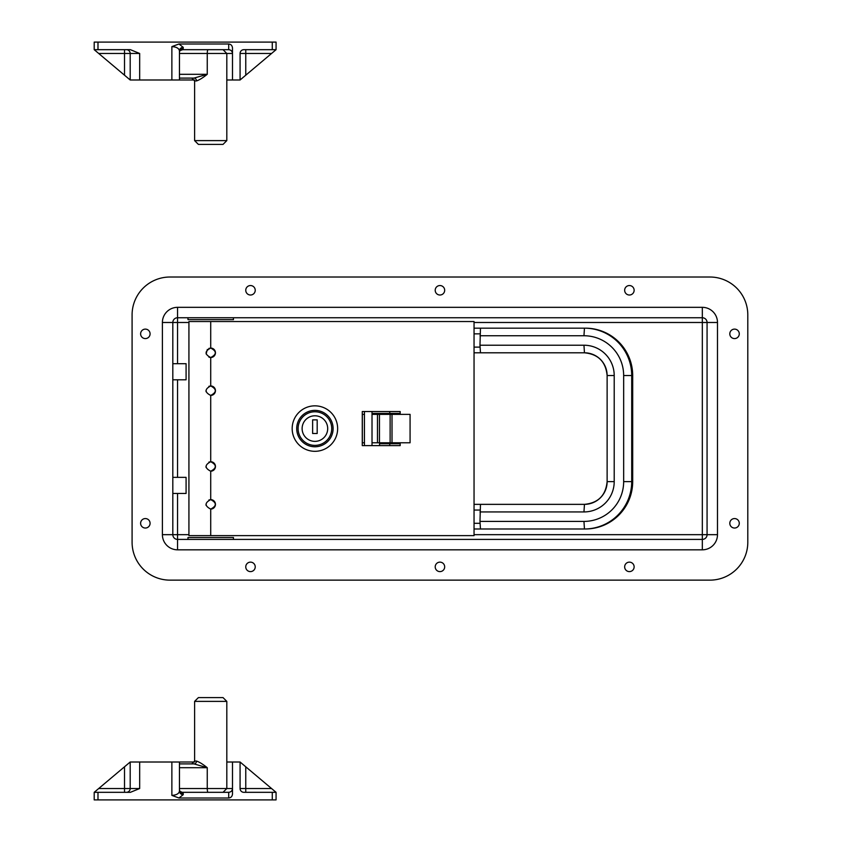 <?xml version="1.0" encoding="UTF-8"?>
<svg xmlns="http://www.w3.org/2000/svg" width="842" height="842" viewBox="0 0 842 842"><rect width="100%" height="100%" fill="white"/><g stroke="black" fill="none" stroke-linecap="round" stroke-linejoin="round"><path stroke-width="1.26" d="M394.477 443.734L394.477 442.787M394.477 414.369L394.477 413.422M172.82 363.691L186.082 363.691L186.082 379.795L172.82 379.795M172.82 493.465L186.082 493.465L186.082 477.361L172.82 477.361M734.54 518.567A4.736 4.736 0 0 0 729.803 523.303A4.736 4.736 0 0 0 734.54 528.039A4.736 4.736 0 0 0 739.276 523.303A4.736 4.736 0 0 0 734.54 518.567M734.54 329.117A4.736 4.736 0 0 0 729.803 333.853A4.736 4.736 0 0 0 734.54 338.589A4.736 4.736 0 0 0 739.276 333.853A4.736 4.736 0 0 0 734.54 329.117M629.395 562.14A4.736 4.736 0 0 0 624.659 566.876A4.736 4.736 0 0 0 629.395 571.613A4.736 4.736 0 0 0 634.131 566.876A4.736 4.736 0 0 0 629.395 562.14M439.945 562.14A4.736 4.736 0 0 0 435.209 566.876A4.736 4.736 0 0 0 439.945 571.613A4.736 4.736 0 0 0 444.681 566.876A4.736 4.736 0 0 0 439.945 562.14M629.395 285.543A4.736 4.736 0 0 0 624.659 290.279A4.736 4.736 0 0 0 629.395 295.016A4.736 4.736 0 0 0 634.131 290.279A4.736 4.736 0 0 0 629.395 285.543M439.945 285.543A4.736 4.736 0 0 0 435.209 290.279A4.736 4.736 0 0 0 439.945 295.016A4.736 4.736 0 0 0 444.681 290.279A4.736 4.736 0 0 0 439.945 285.543M250.495 562.14A4.736 4.736 0 0 0 245.759 566.876A4.736 4.736 0 0 0 250.495 571.613A4.736 4.736 0 0 0 255.231 566.876A4.736 4.736 0 0 0 250.495 562.14M250.495 285.543A4.736 4.736 0 0 0 245.759 290.279A4.736 4.736 0 0 0 250.495 295.016A4.736 4.736 0 0 0 255.231 290.279A4.736 4.736 0 0 0 250.495 285.543M145.35 518.567A4.736 4.736 0 0 0 140.614 523.303A4.736 4.736 0 0 0 145.35 528.039A4.736 4.736 0 0 0 150.087 523.303A4.736 4.736 0 0 0 145.35 518.567M145.35 329.117A4.736 4.736 0 0 0 140.614 333.853A4.736 4.736 0 0 0 145.35 338.589A4.736 4.736 0 0 0 150.087 333.853A4.736 4.736 0 0 0 145.35 329.117M400.16 413.422L372.017 413.422M400.16 443.734L379.563 443.734L379.563 445.628M188.924 534.67L172.82 534.67A4.736 4.736 0 0 0 177.557 539.406L177.557 549.826A15.156 15.156 0 0 1 162.401 534.67L162.401 322.486A15.156 15.156 0 0 1 177.557 307.33L702.333 307.33A15.156 15.156 0 0 1 717.489 322.486L707.069 322.486L707.069 534.67L702.333 534.67L702.333 539.406L177.557 539.406A4.736 4.736 0 0 1 172.82 534.67L172.82 322.486A4.736 4.736 0 0 1 177.557 317.75L702.333 317.75L702.333 534.67L474.046 534.67M709.911 277.018L169.979 277.018A37.89 37.89 0 0 0 132.089 314.908L132.089 542.248A37.89 37.89 0 0 0 169.979 580.138L709.911 580.138A37.89 37.89 0 0 0 747.801 542.248L747.801 314.908A37.89 37.89 0 0 0 709.911 277.018M707.069 534.67A4.736 4.736 0 0 1 702.333 539.406A4.736 4.736 0 0 0 707.069 534.67L717.489 534.67L717.489 322.486M707.069 322.486A4.736 4.736 0 0 0 702.333 317.75A4.736 4.736 0 0 1 707.069 322.486L474.046 322.486M177.557 307.33L177.557 317.75A4.736 4.736 0 0 0 172.82 322.486L188.924 322.486M208.932 357.187L210.71 357.534A4.736 4.736 0 0 0 215.447 352.798A4.736 4.736 0 0 0 210.71 348.062L210.71 321.539L474.046 321.539L474.046 535.617L210.71 535.617L210.71 509.094C216.826 505.937 216.826 502.779 210.71 499.622C204.595 502.779 204.595 505.937 210.71 509.094A4.736 4.736 0 0 0 215.447 504.358A4.736 4.736 0 0 0 210.71 499.622L208.89 499.99M205.974 504.274L206.09 505.4M210.71 499.622L210.71 471.204C216.826 468.047 216.826 464.889 210.71 461.732C204.595 464.889 204.595 468.047 210.71 471.204A4.736 4.736 0 0 0 215.447 466.468A4.736 4.736 0 0 0 210.71 461.732L208.89 462.1M205.974 466.384L206.09 467.51M210.71 461.732L210.71 395.424C216.826 392.267 216.826 389.109 210.71 385.952C204.595 389.109 204.595 392.267 210.71 395.424A4.736 4.736 0 0 0 215.447 390.688A4.736 4.736 0 0 0 210.71 385.952L208.89 386.32M205.974 390.604L206.09 391.73M210.71 348.062C204.595 351.219 204.595 354.377 210.71 357.534C216.826 354.377 216.826 351.219 210.71 348.062L208.795 348.462M207.374 349.43L206.111 353.914M210.71 535.617L188.924 535.617L188.924 321.539L210.71 321.539M400.16 414.369L400.16 411.527L362.27 411.527L362.27 445.628L400.16 445.628L400.16 442.787M479.993 510.042L474.046 510.042M474.046 504.358L480.719 504.358M479.993 333.853L474.046 333.853M474.046 328.17L480.719 328.17M583.959 511.936L584.453 504.358C598.22 503.011 605.777 495.433 607.124 481.624L607.124 375.532A22.734 22.681 -90 0 0 584.453 352.798L480.466 352.798L479.982 345.22L480.466 328.17L584.453 328.17A47.362 47.268 90 0 1 631.711 375.532L631.711 481.624A47.362 47.268 90 0 1 584.453 528.986L480.466 528.986L479.982 521.409L480.466 504.358L584.453 504.358A22.734 22.681 -90 0 0 607.135 481.624L614.207 481.624A30.312 30.249 90 0 1 583.959 511.936L479.982 511.936M479.982 521.409L583.959 521.409L584.453 528.986L585.432 528.986A47.362 47.268 -90 0 0 632.689 481.624L632.689 375.532A47.362 47.268 -90 0 0 585.432 328.17L584.453 328.17L583.959 335.748L479.982 335.748M480.719 528.986L474.046 528.986M480.719 352.798L474.046 352.798M474.046 347.115L479.993 347.115M474.046 523.303L479.993 523.303M410.075 442.787L410.075 414.369L410.075 442.787L379.468 442.787M377.469 442.787L377.469 414.369L379.447 414.369L379.447 442.787L372.017 442.787M364.439 442.787L362.344 442.787L362.344 414.369L364.439 414.369M377.469 414.369L372.017 414.369M410.065 414.369L379.468 414.369M392.014 442.787L392.014 414.369M314.908 451.312A22.734 22.734 0 0 1 292.174 428.578A22.734 22.734 0 0 1 314.908 405.844A22.734 22.734 0 0 1 337.642 428.578A22.734 22.734 0 0 1 314.908 451.312M314.908 415.79A12.788 12.788 0 0 1 327.696 428.578A12.788 12.788 0 0 1 314.908 441.366A12.788 12.788 0 0 1 302.12 428.578A12.788 12.788 0 0 1 314.908 415.79M317.181 433.504L317.181 419.863L312.635 419.863L312.635 433.504L317.181 433.504M187.976 317.75L187.976 319.644L233.445 319.644L233.445 317.75M233.445 539.406L233.445 537.512L187.976 537.512L187.976 539.406M451.312 535.617L462.679 535.617M462.679 321.539L451.312 321.539M372.017 445.628L372.017 411.527M364.439 445.628L364.439 411.527M182.714 49.678L179.946 50.646L179.451 52.067A3.789 3.547 -0 0 1 183.24 48.51L182.714 49.678L228.708 49.678A3.789 3.789 0 0 1 228.782 49.678M276.071 49.678L272.282 49.678L272.282 42.1L276.071 42.1L276.071 49.678L271.577 53.467M178.936 43.994L183.24 47.331A3.789 3.547 0 0 0 179.451 50.878C178.967 48.31 176.441 46.889 171.873 46.615L178.936 43.994L228.708 43.994C230.992 44.247 232.255 45.605 232.497 48.036L232.497 79.99L240.075 79.99L240.075 53.467A3.789 3.789 0 0 1 243.864 49.678L272.282 49.678M97.988 49.678L94.199 49.678L94.199 42.1L97.988 42.1L97.988 49.678L130.384 49.678L139.667 53.467L98.693 53.467L130.194 79.99L130.194 53.467A3.789 3.789 0 0 0 126.405 49.678A3.789 3.789 0 0 1 130.194 53.467M97.988 42.1L272.282 42.1M179.451 50.878L179.451 79.99L130.194 79.99M240.075 79.99L271.566 53.467L240.075 53.467M232.497 79.99L226.814 79.99M194.449 79.99L179.451 79.99M98.693 53.467L94.199 49.678M232.497 53.393A3.789 3.789 0 0 1 232.497 53.467C232.255 51.183 230.992 49.92 228.708 49.678L228.708 43.994M182.714 792.322L183.24 793.49A3.789 3.547 180 0 1 179.451 789.933L179.946 791.354L182.198 792.322L228.708 792.322C230.992 792.08 232.255 790.817 232.497 788.533A3.789 3.789 0 0 1 232.497 788.607M97.988 792.322L97.988 799.9L94.199 799.9L94.199 792.322L130.384 792.322L139.667 788.533L139.667 762.01L194.449 762.01M226.814 762.01L240.075 762.01L240.075 788.533A3.789 3.789 0 0 0 243.864 792.322L276.071 792.322L276.071 799.9L272.282 799.9L272.282 792.322M97.988 799.9L272.282 799.9M232.497 762.01L232.497 793.964C232.255 796.395 230.992 797.753 228.708 798.006L228.708 792.322A3.789 3.789 0 0 0 228.782 792.322M178.936 798.006L171.873 795.385C176.441 795.111 178.967 793.69 179.451 791.122A3.789 3.547 180 0 0 183.24 794.669L178.936 798.006L228.708 798.006M179.451 791.122L179.451 762.01M245.759 766.799L245.759 788.533L271.566 788.533L240.075 762.01M126.405 792.322A3.789 3.789 0 0 0 130.194 788.533L130.194 762.01L98.693 788.533L139.667 788.533M130.194 762.01L139.667 762.01M271.566 788.533L276.071 792.322M94.199 792.322L98.693 788.533M194.607 701.386L198.396 697.597L223.025 697.597L226.814 701.386L194.607 701.386L194.607 761.063L196.512 761.063C199.333 761.999 202.911 764.21 207.258 767.693L194.007 763.904L179.451 763.904L194.007 763.904A2.842 2.505 -90 0 0 196.512 761.063M226.814 140.614L223.025 144.403L198.396 144.403L194.607 140.614L226.814 140.614L226.814 53.467L179.451 53.467M194.007 78.096L179.451 78.096L194.007 78.096L207.258 74.306C202.911 77.79 199.333 80.001 196.512 80.937A2.842 2.505 90 0 0 194.007 78.096L191.765 78.096L194.607 80.937L196.512 80.937M162.401 534.67L172.82 534.67A4.736 4.736 0 0 0 177.557 539.406L177.557 493.465M177.557 477.361L177.557 379.795M177.557 363.691L177.557 317.75A4.736 4.736 0 0 0 172.82 322.486L162.401 322.486M717.489 534.67A15.156 15.156 0 0 1 702.333 549.826L177.557 549.826M702.333 539.406L702.333 549.826M702.333 307.33L702.333 317.75M389.762 411.527L389.762 413.422M389.762 445.628L389.762 443.734M210.71 385.952L210.71 357.534M632.689 375.532L623.659 375.532A39.784 39.7 -90 0 0 583.959 335.748M632.689 481.624L623.659 481.624L623.659 375.532M479.982 345.22L583.959 345.22A30.312 30.249 90 0 1 614.207 375.532L614.207 481.624M583.959 521.409A39.784 39.7 -90 0 0 623.659 481.624M583.959 345.22L584.453 352.798C598.22 354.145 605.777 361.723 607.124 375.532L614.207 375.532M390.13 442.787L390.13 414.369M314.908 446.776A18.198 18.198 0 0 1 296.71 428.578A18.198 18.198 0 0 1 314.908 410.38A18.198 18.198 0 0 1 333.106 428.578A18.198 18.198 0 0 1 314.908 446.776M314.908 445.386A16.808 16.808 0 0 1 298.1 428.578A16.808 16.808 0 0 1 314.908 411.77A16.808 16.808 0 0 1 331.716 428.578A16.808 16.808 0 0 1 314.908 445.386M139.667 79.99L139.667 53.467M171.873 46.615L171.873 79.99M183.24 47.331L183.24 48.51M245.759 75.201L245.759 49.678M232.497 53.467L226.814 53.467L223.025 49.678M124.511 75.201L124.511 49.678M171.873 795.385L171.873 762.01M183.24 793.49L183.24 794.669M124.511 766.799L124.511 792.322M179.451 767.693L207.258 767.693L207.258 788.533L232.497 788.533M240.075 788.533L245.759 788.533L245.759 792.322M179.451 788.533L207.258 788.533A3.789 0.81 90 0 0 208.069 792.322M208.069 49.678A3.789 0.81 90 0 0 207.258 53.467L207.258 74.306L179.451 74.306M226.814 701.386L226.814 788.533L223.025 792.322M194.607 761.063L191.765 763.904M194.607 140.614L194.607 80.937"/></g></svg>
